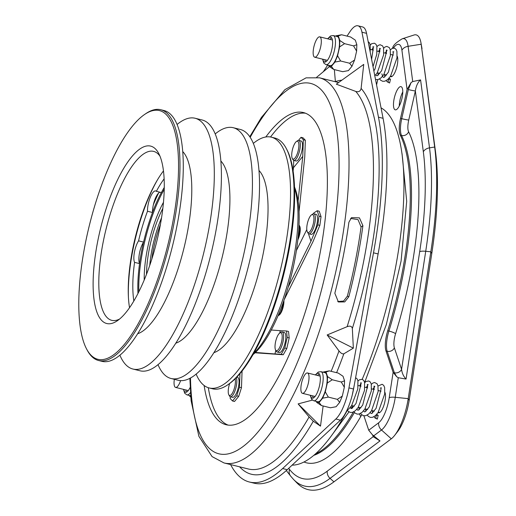 <?xml version="1.0" encoding="UTF-8"?>
<svg xmlns="http://www.w3.org/2000/svg" width="516" height="516" viewBox="0 0 516 516"><rect width="100%" height="100%" fill="white"/><g stroke="black" fill="none" stroke-linecap="round" stroke-linejoin="round"><path stroke-width="0.77" d="M292.114 465.148A184.709 58.302 -76.1 0 0 347.345 410.246M362.187 379.331A184.709 58.302 -76.1 0 0 391.276 288.089A184.709 58.302 -76.1 0 0 381.034 107.838M160.431 224.395A53.238 16.802 -76.1 0 0 154.426 244.7A53.238 16.802 -76.1 0 0 151.846 258.974M270.532 136.998A160.805 50.755 103.9 0 1 305.472 113.198M265.798 136.992A160.805 50.755 103.9 0 1 303.498 112.572A160.805 50.755 103.9 0 1 316.366 271.042A160.805 50.755 103.9 0 1 226.034 424.713A160.805 50.755 103.9 0 1 204.123 385.497M312.399 400.113L298.125 403.893L309.11 416.973L313.289 421.224L320.5 426.132L323.126 405.976M327.163 334.961L338.999 350.925C340.831 353.247 342.443 354.202 343.85 353.795L353.35 348.145L352.344 328.511C351.854 326.222 350.119 325.609 347.145 326.667L327.163 334.961L353.35 348.145M362.909 225.698L359.452 217.868L351.525 217.629L348.9 222.222A198.402 62.623 103.9 0 1 339.438 274.338A198.402 62.623 103.9 0 1 334.832 293.243L338.399 301.976L344.733 301.905L348.842 296.719A198.402 62.623 -76.1 0 0 353.447 277.814A198.402 62.623 -76.1 0 0 362.909 225.698L361.065 226.937A193.403 61.049 103.9 0 1 351.841 277.737A193.403 61.049 103.9 0 1 347.352 296.171L343.598 301.047L337.69 301.55M350.616 218.442L358.02 219.61L361.065 226.937M389.612 82.986A1.954 1.851 -87.3 0 1 390.199 79.129A1.954 1.851 -87.3 0 1 390.477 79.174L389.612 82.986L387.245 81.844L386.226 80.619M377.325 419.095A1.954 1.851 -87.3 0 1 377.912 415.238A1.954 1.851 -87.3 0 1 378.189 415.283L377.325 419.095L374.997 417.986L373.939 416.728M330.027 65.661A14.996 4.734 -76.1 0 0 338.451 51.329A14.996 4.734 -76.1 0 0 337.251 36.552L333.252 35.559A14.996 4.734 103.9 0 1 334.452 50.336A14.996 4.734 103.9 0 1 326.028 64.668L330.027 65.661M317.746 401.77A14.996 4.734 -76.1 0 0 326.164 387.439A14.996 4.734 -76.1 0 0 324.964 372.662L320.965 371.668A14.996 4.734 103.9 0 1 322.165 386.445A14.996 4.734 103.9 0 1 313.741 400.777L317.746 401.77M322.848 59.23A12.823 4.044 -76.1 0 0 324.551 62.062A12.823 4.044 -76.1 0 0 331.749 49.807A12.823 4.044 -76.1 0 0 330.724 37.171A12.823 4.044 -76.1 0 0 327.905 38.881M310.567 395.34A12.823 4.044 -76.1 0 0 312.264 398.171A12.823 4.044 -76.1 0 0 319.462 385.916A12.823 4.044 -76.1 0 0 318.437 373.281A12.823 4.044 -76.1 0 0 315.618 374.99M183.754 389.438A12.823 4.044 -76.1 0 0 185.45 392.263A12.823 4.044 -76.1 0 0 190.133 387.458M331.627 37.829A12.823 4.044 -76.1 0 0 329.905 39.377M319.34 373.939A12.823 4.044 -76.1 0 0 317.617 375.487M236.276 377.68A10.32 3.257 103.9 0 1 235.831 388.148A10.32 3.257 103.9 0 1 230.342 396.778A10.32 3.257 103.9 0 1 229.433 395.946L228.788 394.734A9.236 2.915 -76.1 0 0 234.516 387.755A9.236 2.915 -76.1 0 0 235.096 378.86M230.342 396.778L232.542 397.326A10.32 3.257 -76.1 0 0 238.037 388.696A10.32 3.257 -76.1 0 0 237.515 377.286L236.818 377.119M229.678 383.485A9.236 2.915 -76.1 0 0 229.136 385.271A9.236 2.915 -76.1 0 0 228.788 394.734M177.123 124.44A129.187 40.777 103.9 0 1 195.125 118.254A129.187 40.777 103.9 0 1 205.465 245.564A129.187 40.777 103.9 0 1 132.896 369.024A129.187 40.777 103.9 0 1 119.867 355.131M195.125 118.254L202.22 120.009A129.187 40.777 103.9 0 1 212.56 247.325A129.187 40.777 103.9 0 1 139.984 370.778L132.896 369.024M215.243 133.902A129.187 40.777 103.9 0 1 233.251 127.71A129.187 40.777 103.9 0 1 243.591 255.027A129.187 40.777 103.9 0 1 171.015 378.48A129.187 40.777 103.9 0 1 157.993 364.593M233.251 127.71L240.346 129.471A129.187 40.777 103.9 0 1 250.679 256.787A129.187 40.777 103.9 0 1 178.11 380.24L171.015 378.48M253.369 143.358A129.187 40.777 103.9 0 1 271.377 137.172A129.187 40.777 103.9 0 1 281.71 264.489A129.187 40.777 103.9 0 1 209.141 387.942A129.187 40.777 103.9 0 1 196.119 374.055M209.141 387.942L212.637 388.812A129.187 40.777 -76.1 0 0 227.575 384.936A129.187 40.777 -76.1 0 0 285.206 265.359A129.187 40.777 -76.1 0 0 286.264 148.453A129.187 40.777 -76.1 0 0 274.873 138.043L271.377 137.172M144.725 114.378L145.86 113.604A129.187 40.777 103.9 0 1 160.799 109.734A129.187 40.777 103.9 0 1 171.138 237.044A129.187 40.777 103.9 0 1 98.569 360.503A129.187 40.777 103.9 0 1 87.172 350.093L86.533 348.88A128.103 40.435 -76.1 0 0 169.79 236.78A128.103 40.435 -76.1 0 0 144.725 114.378A128.103 40.435 -76.1 0 0 87.578 232.955A128.103 40.435 -76.1 0 0 86.533 348.88M160.799 109.734L164.094 110.553A129.187 40.777 103.9 0 1 174.434 237.863A129.187 40.777 103.9 0 1 101.865 361.323L98.569 360.503M253.543 353.634A95.615 30.18 -76.1 0 0 291.443 269.075A95.615 30.18 -76.1 0 0 294.584 188.263M128.426 297.429A90.248 28.49 103.9 0 1 134.547 242.165A90.248 28.49 103.9 0 1 157.709 179.445M163.475 170.893A87.03 27.471 -76.1 0 0 157.128 180.419A87.03 27.471 -76.1 0 0 134.225 241.875A87.03 27.471 -76.1 0 0 128.368 296.3A87.03 27.471 -76.1 0 0 129.529 307.684M159.986 156.193A87.03 27.471 -76.1 0 0 153.652 151.394A87.03 27.471 -76.1 0 0 104.761 234.561A87.03 27.471 -76.1 0 0 111.72 320.333A87.03 27.471 -76.1 0 0 119.57 319.049M259.032 170.538A95.615 30.18 103.9 0 1 261.489 261.644A95.615 30.18 103.9 0 1 213.83 352.68M220.906 161.076A95.615 30.18 103.9 0 1 223.364 252.182A95.615 30.18 103.9 0 1 175.704 343.217M182.787 151.614A95.615 30.18 103.9 0 1 185.238 242.72A95.615 30.18 103.9 0 1 137.579 333.762M99.362 233.503A91.377 28.844 103.9 0 1 158.754 153.542A91.377 28.844 103.9 0 1 158.006 236.231A91.377 28.844 103.9 0 1 117.242 320.817A91.377 28.844 103.9 0 1 99.362 233.503M286.264 148.453L286.909 149.666A128.103 40.435 103.9 0 1 285.858 265.585A128.103 40.435 103.9 0 1 228.711 384.162L227.575 384.936M294.546 187.147A93.441 29.496 103.9 0 1 292.753 269.539A93.441 29.496 103.9 0 1 252.988 354.602M297.996 151.42A9.236 2.915 -76.1 0 0 296.468 141.487A9.236 2.915 -76.1 0 0 292.617 148.93A9.236 2.915 -76.1 0 0 292.269 158.393A9.236 2.915 -76.1 0 0 297.996 151.42M296.468 141.487L297.603 140.713A10.32 3.257 103.9 0 1 298.796 140.404A10.32 3.257 103.9 0 1 299.312 151.814A10.32 3.257 103.9 0 1 293.823 160.444A10.32 3.257 103.9 0 1 292.914 159.612L292.269 158.393M298.796 140.404L300.996 140.952A10.32 3.257 103.9 0 1 301.518 152.362A10.32 3.257 103.9 0 1 296.023 160.986L293.823 160.444M309.619 231.884A9.236 2.915 -76.1 0 0 313.818 220.7A9.236 2.915 -76.1 0 0 311.503 214.869A9.236 2.915 -76.1 0 0 311.071 215.217A9.236 2.915 -76.1 0 0 307.388 223.409A9.236 2.915 -76.1 0 0 307.31 231.774A9.236 2.915 -76.1 0 0 309.619 231.884M311.503 214.869L312.638 214.095A10.32 3.257 103.9 0 1 313.831 213.785A10.32 3.257 103.9 0 1 314.999 222.267A10.32 3.257 103.9 0 1 310.535 233.116A10.32 3.257 103.9 0 1 308.858 233.819A10.32 3.257 103.9 0 1 307.949 232.987L307.31 231.774M313.831 213.785L316.037 214.327A10.32 3.257 103.9 0 1 317.198 222.815A10.32 3.257 103.9 0 1 312.735 233.664A10.32 3.257 103.9 0 1 311.064 234.367L308.858 233.819M275.189 348.81A9.236 2.915 -76.1 0 0 275.57 349.945A9.236 2.915 -76.1 0 0 280.149 346.346A9.236 2.915 -76.1 0 0 282.02 334.632A9.236 2.915 -76.1 0 0 279.762 333.033A9.236 2.915 -76.1 0 0 276.066 339.928A9.236 2.915 -76.1 0 0 275.189 348.81M279.762 333.033L280.897 332.265A10.32 3.257 103.9 0 1 282.091 331.956A10.32 3.257 103.9 0 1 283.426 334.046A10.32 3.257 103.9 0 1 281.917 345.61A10.32 3.257 103.9 0 1 277.118 351.989A10.32 3.257 103.9 0 1 276.208 351.157L275.57 349.945M282.091 331.956L284.297 332.498A10.32 3.257 103.9 0 1 285.625 334.594A10.32 3.257 103.9 0 1 284.123 346.152A10.32 3.257 103.9 0 1 279.324 352.538L277.118 351.989M298.1 237.476A10.32 3.257 -76.1 0 0 298.983 234.335A10.32 3.257 -76.1 0 0 299.067 224.995L299.712 226.214A9.236 2.915 103.9 0 1 299.635 234.567A9.236 2.915 103.9 0 1 297.842 239.888M283.903 300.48A9.236 2.915 103.9 0 1 280.046 314.205A9.236 2.915 103.9 0 1 279.175 315.037L278.04 315.811A10.32 3.257 -76.1 0 0 279.008 314.883A10.32 3.257 -76.1 0 0 283.278 302.253M143.577 242.088L138.572 240.849A13.035 4.115 -76.1 0 0 134.74 250.705A13.035 4.115 -76.1 0 0 134.56 262.367L139.565 263.605A13.035 4.115 103.9 0 1 139.539 263.547A13.035 4.115 103.9 0 1 139.739 251.943A13.035 4.115 103.9 0 1 143.519 242.172A13.035 4.115 103.9 0 1 143.577 242.088A78.774 24.865 103.9 0 1 152.504 212.495A13.035 4.115 103.9 0 1 152.497 212.399A13.035 4.115 103.9 0 1 153.368 204.723A13.035 4.115 103.9 0 1 153.387 204.639A13.035 4.115 103.9 0 1 158.541 193.126A13.035 4.115 103.9 0 1 159.941 192.21M164.281 187.411A78.774 24.865 103.9 0 0 161.385 192.565L156.38 191.326A13.035 4.115 -76.1 0 0 155.709 190.939A13.035 4.115 -76.1 0 0 148.389 203.394A13.035 4.115 -76.1 0 0 147.499 211.25L152.504 212.495M152.497 212.399A78.883 24.897 103.9 0 1 161.34 192.558M138.836 291.74A78.883 24.897 103.9 0 1 143.474 247.119A78.883 24.897 103.9 0 1 164.249 189.346M139.539 263.547A78.883 24.897 103.9 0 1 142.474 246.874A78.883 24.897 103.9 0 1 143.519 242.172M144.216 279.943A62.365 19.685 103.9 0 1 147.924 246.429A62.365 19.685 103.9 0 1 163.488 202.285M320.597 47.188A10.488 3.309 103.9 0 1 314.708 57.212A10.488 3.309 103.9 0 1 313.863 46.879A10.488 3.309 103.9 0 1 319.759 36.855A10.488 3.309 103.9 0 1 320.597 47.188M327.396 60.32A10.488 3.309 103.9 0 1 327.112 60.288L314.708 57.212M308.31 383.298A10.488 3.309 103.9 0 1 302.421 393.321A10.488 3.309 103.9 0 1 301.583 382.988A10.488 3.309 103.9 0 1 307.471 372.965A10.488 3.309 103.9 0 1 308.31 383.298M315.115 396.43A10.488 3.309 103.9 0 1 314.825 396.398L302.421 393.321M180.594 380.608A10.488 3.309 103.9 0 1 175.608 387.413A10.488 3.309 103.9 0 1 174.344 379.305M188.301 390.528A10.488 3.309 103.9 0 1 188.018 390.496L175.608 387.413M385.981 350.964L393.127 372.32L396.714 376.757L394.372 372.752L387.181 351.267L385.981 350.964A18.686 5.902 103.9 0 1 386.561 335.071A18.686 5.902 103.9 0 1 387.722 330.737L388.922 331.033A172.757 54.528 -76.1 0 0 401.525 135.489L400.319 135.192A172.757 54.528 103.9 0 1 387.722 330.737M399.268 106.032A11.952 3.773 103.9 0 1 400.094 99.498A11.952 3.773 103.9 0 1 402.783 91.88M394.288 98.059A11.952 3.773 103.9 0 1 401.003 86.636A11.952 3.773 103.9 0 1 401.958 98.414A11.952 3.773 103.9 0 1 395.243 109.837A11.952 3.773 103.9 0 1 394.288 98.059M384.859 392.244A11.081 3.496 103.9 0 1 384.749 402.228A11.081 3.496 103.9 0 1 378.525 412.819A11.081 3.496 103.9 0 1 378.067 412.587M397.146 56.134A11.081 3.496 103.9 0 1 397.036 66.119A11.081 3.496 103.9 0 1 390.812 76.71A11.081 3.496 103.9 0 1 390.348 76.478M407.943 406.75A30.16 9.52 103.9 0 1 397.649 431.55L394.637 435.401A35.623 11.242 -76.1 0 0 406.795 406.111A35.623 11.242 -76.1 0 0 408.221 398.636L430.834 251.802A204.033 64.403 -76.1 0 0 434.666 147.041L421.179 44.241A35.623 11.242 -76.1 0 0 420.953 42.776A35.623 11.242 -76.1 0 0 413.974 35.023L402.228 38.81A28.993 9.153 103.9 0 1 408.092 46.311L421.179 44.241L435.498 151.627A198.576 62.681 103.9 0 1 431.769 253.588L409.156 400.422A30.16 9.52 103.9 0 1 407.943 406.75M333.936 481.841A204.033 64.403 103.9 0 1 296.952 482.937L293.559 479.454A201.421 63.578 103.9 0 0 330.066 478.371L333.936 481.841L391.302 438.8A35.623 11.242 -76.1 0 0 394.637 435.401M400.319 135.192A18.686 5.902 103.9 0 1 400.526 118.377L401.725 118.674L408.337 89.571L411.078 82.566L412.716 81.554L420.592 79.916C417.908 82.102 416.167 85.779 415.354 90.945L408.743 120.047A13.035 4.115 -76.1 0 0 408.601 131.78A178.407 56.315 103.9 0 1 395.585 333.723A13.035 4.115 -76.1 0 0 394.779 336.748A13.035 4.115 -76.1 0 0 394.372 347.836L401.564 369.321C402.048 373.203 403.538 376.448 406.047 379.067L398.281 377.712L396.714 376.757M363.89 415.78L368.727 430.234L372.313 434.678L379.995 440.916L373.191 436.684L372.584 434.878M389.045 78.187L390.199 79.129M376.764 414.296L377.912 415.238M400.526 118.377L407.079 89.539L401.919 50.213A22.22 7.011 -76.1 0 0 393.411 48.053M376.57 84.869L377.757 79.651M353.312 412.071A172.757 54.528 103.9 0 1 315.334 453.977M411.078 82.566L407.079 89.539M420.953 42.776L421.811 47.588A30.16 9.52 103.9 0 1 422.004 48.827M373.513 435.53A5.65 4.799 -18.5 0 1 373.191 436.684L327.234 471.16A7.824 6.921 53.1 0 0 330.066 478.371L379.995 440.916M394.372 372.752A5.65 4.799 161.5 0 0 401.564 369.321L419.682 251.705A194.648 61.443 -76.1 0 0 423.333 151.762L415.354 90.945A5.65 0.335 -167.2 0 1 408.337 89.571M307.471 372.965L319.875 376.048A10.488 3.309 103.9 0 1 320.146 376.151M319.759 36.855L332.162 39.938A10.488 3.309 103.9 0 1 332.433 40.042M228.072 425.081A160.805 50.755 103.9 0 1 208.316 387.71M319.843 225.369L317.843 224.873L319.049 216.172L317.23 210.741L319.23 211.238L321.049 216.668L319.843 225.369L312.96 241.714L284.155 299.751M305.356 140.262L303.356 139.765L301.028 137.308L303.027 137.804L305.356 140.262L304.75 156.89L299.061 211.663M289.192 337.922L287.193 337.425L286.541 330.982L288.547 331.478L289.192 337.922L286.793 348.5L283.258 354.744L255.078 352.783M242.075 370.998L241.469 387.684L238.734 396.32L234.516 401.467L232.516 400.971L236.734 395.824L239.469 387.187L241.469 387.684M239.966 373.59L239.469 387.187M232.516 400.971L230.181 398.513L230.246 396.752M238.734 396.32L236.734 395.824M133.831 300.97A78.774 24.865 103.9 0 1 134.56 262.367M138.572 240.849A78.774 24.865 103.9 0 1 147.499 211.25M156.38 191.326A78.774 24.865 103.9 0 1 164.14 178.839M137.966 293.462A78.774 24.865 103.9 0 1 139.565 263.605M313.496 213.759L313.844 212.927L317.23 210.741M296.397 250.55L306.788 229.614M317.843 224.873L310.961 241.217L308.4 233.58M288.192 287.09L310.961 241.217M319.049 216.172L321.049 216.668M303.356 139.765L302.75 156.393L293.462 167.719L293.727 160.411M298.512 140.371L301.028 137.308M298.119 200.982L302.75 156.393M293.127 170.964L293.462 167.719M283.258 354.744L281.259 354.247L284.793 348.003L286.793 348.5M281.259 354.247L274.983 353.957L275.796 350.37M287.193 337.425L284.793 348.003M279.73 333.059L280.265 330.692L286.541 330.982M255.414 352.46L274.983 353.957M271.248 330.001L280.265 330.692M185.754 389.935A12.823 4.044 -76.1 0 0 186.553 392.102M312.567 395.837A12.823 4.044 -76.1 0 0 313.367 398.004M324.854 59.727A12.823 4.044 -76.1 0 0 325.654 61.894M190.72 396.52L189.875 396.482L190.765 397.075M189.875 396.482L189.553 395.52M332.278 379.77L327.55 376.603L327.312 383.007L332.278 379.77L341.282 382.001L344.327 387.226L342.308 396.107L337.341 399.345L339.657 402.396L336.116 406.718L330.421 407.788L321.416 405.55L319.101 402.499L316.689 402.383L321.416 405.55M326.022 372.042L323.609 371.933L329.298 370.869L326.022 372.042L327.55 376.603M323.339 372.255L323.609 371.933M316.689 402.383L316.366 401.429M322.648 398.178L325.299 391.883L328.337 397.107L322.648 398.178L319.101 402.499M327.312 383.007L325.299 391.883M344.565 43.66L339.838 40.493L339.599 46.898L344.565 43.66L353.57 45.892L356.614 51.116L354.595 59.998L349.629 63.236L351.944 66.287L348.403 70.608L342.708 71.679L333.704 69.441L331.388 66.39L328.976 66.274L333.704 69.441M338.309 35.933L335.89 35.823L341.586 34.759L338.309 35.933L339.838 40.493M335.626 36.146L335.89 35.823M328.976 66.274L328.653 65.319M334.936 62.068L337.58 55.773L340.625 60.998L334.936 62.068L331.388 66.39M339.599 46.898L337.58 55.773M249.422 482.015L254.02 483.157A210.786 66.532 103.9 0 0 287.231 469.695L340.431 420.166A30.425 9.604 -76.1 0 0 353.55 389.025L378.112 253.956L373.507 252.814L348.945 387.884A30.425 9.604 -76.1 0 1 335.832 419.024L282.626 468.554A210.786 66.532 103.9 0 1 249.422 482.015A210.786 66.532 103.9 0 1 231.452 466.174L230.555 464.568M357.981 25.8L362.58 26.942A30.425 9.604 -76.1 0 1 366.553 33.34L383.072 118.312L378.467 117.171L361.948 32.198A30.425 9.604 -76.1 0 0 357.981 25.8A30.425 9.604 -76.1 0 0 349.99 31.637L347.016 36.107M327.725 65.087L323.287 71.743M383.072 118.312A210.786 66.532 103.9 0 1 378.112 253.956M378.467 117.171A210.786 66.532 103.9 0 1 373.507 252.814M328.337 397.107L337.341 399.345M341.282 382.001L344.559 380.827L344.327 387.226M329.298 370.869L338.303 373.1L343.03 376.267L344.559 380.827M342.308 396.107L339.657 402.396M340.625 60.998L349.629 63.236M353.57 45.892L356.846 44.718L356.614 51.116M341.586 34.759L350.59 36.991L355.318 40.158L356.846 44.718M354.595 59.998L351.944 66.287M341.902 80.154A202.743 63.997 103.9 0 0 335.394 81.625L334.349 69.602M361.116 88.436L363.728 64.397L336.335 84.179L355.743 91.422C358.639 92.293 360.432 91.3 361.116 88.436A202.743 63.997 103.9 0 1 352.344 328.511M298.125 403.893L320.5 426.132M316.663 77.271L329.46 66.603M348.842 296.719L347.352 296.171M338.593 82.547L319.559 77.819A198.402 62.623 103.9 0 1 335.432 273.345A198.402 62.623 103.9 0 1 223.983 462.936L212.076 456.596L198.892 436.31L191.107 400.726L189.849 378.293M190.475 377.957A190.791 60.224 -76.1 0 0 244.139 445.701A190.791 60.224 -76.1 0 0 325.989 271.493A190.791 60.224 -76.1 0 0 326.873 97.595A190.791 60.224 -76.1 0 0 250.208 137.275M223.983 462.936L248.402 468.999A198.402 62.623 -76.1 0 0 309.11 416.973M331.143 371.327A198.402 62.623 -76.1 0 0 338.999 350.925M347.145 326.667A198.402 62.623 -76.1 0 0 359.852 279.401A198.402 62.623 -76.1 0 0 355.743 91.422M190.423 392.618A14.996 4.734 103.9 0 1 186.927 394.869L190.662 395.798M146.492 274.273A56.502 17.834 103.9 0 1 149.859 246.267A56.502 17.834 103.9 0 1 162.85 208.367M161.553 217.797A54.328 17.151 -76.1 0 0 152.575 246.706A54.328 17.151 -76.1 0 0 149.756 265.327M395.585 333.723A5.65 0.948 -162.8 0 0 388.922 331.033A18.686 5.902 103.9 0 0 387.761 335.374A18.686 5.902 103.9 0 0 387.181 351.267A5.65 4.799 161.5 0 0 394.372 347.836M368.727 430.234L378.66 422.785A22.22 7.011 -76.1 0 0 388.322 402.396A22.22 7.011 -76.1 0 0 389.212 397.733L393.127 372.32M398.281 377.712L395.262 397.307A28.993 9.153 103.9 0 1 394.101 403.389A28.993 9.153 103.9 0 1 381.492 429.996L391.302 438.8M409.156 400.422L408.221 398.636L395.262 397.307A7.824 2.051 -171.2 0 0 389.212 397.733M420.592 79.916L429.512 147.86L434.666 147.041L435.498 151.627M401.919 50.213A7.824 5.786 172.5 0 1 408.092 46.311L412.716 81.554M378.66 422.785A7.824 6.921 -126.9 0 0 381.492 429.996L373.836 435.743M423.333 151.762A7.824 5.786 172.5 0 1 429.512 147.86A201.421 63.578 103.9 0 1 425.726 251.279L430.834 251.802L431.769 253.588M419.682 251.705A7.824 2.051 -171.2 0 1 425.726 251.279L406.047 379.067M313.722 455.37A172.757 54.528 -76.1 0 0 354.453 412.478M361.903 414.89A13.035 4.115 -76.1 0 0 360.587 416.799A178.407 56.315 103.9 0 1 303.956 461.988M288.696 468.335L289.528 469.405A194.648 61.443 -76.1 0 0 327.234 471.16M289.528 469.405A7.824 7.205 142.2 0 0 290.553 475.991L286.315 470.534M392.328 48.311L392.786 47.543A7.824 5.154 30.9 0 0 392.463 48.259M358.098 407.563A18.686 5.902 103.9 0 1 358.517 407.24M408.601 131.78A5.65 5.031 153.3 0 1 401.525 135.489A18.686 5.902 103.9 0 1 401.725 118.674A5.65 0.335 -167.2 0 0 408.743 120.047M359.226 414A5.65 3.625 -149.9 0 1 360.587 416.799M158.541 193.126A84.747 26.748 -76.1 0 0 153.368 204.723M353.55 389.025L348.945 387.884M340.431 420.166L335.832 419.024M287.231 469.695L282.626 468.554M366.553 33.34L361.948 32.198M343.85 353.795A202.743 63.997 103.9 0 1 336.613 372.681M313.289 421.224A202.743 63.997 103.9 0 1 239.611 466.819M351.667 405.544L354.273 406.189M358.336 407.195L360.942 407.846M365.012 408.853L367.618 409.498M371.681 410.51L374.287 411.155M378.351 412.161L379.77 412.516M377.293 72.743L379.905 73.388M383.969 74.401L386.574 75.046M390.638 76.052L392.05 76.407M370.198 52.084L370.217 44.679L369.295 42.622L368.179 41.719M373.023 66.635L376.77 54.361L376.88 46.317L375.958 44.273L374.397 43.196L371.63 43.712L370.043 45.292M374.81 75.826L377.183 72.911L383.614 54.838L383.549 47.969L382.627 45.924L380.144 44.737L378.299 45.369L376.951 46.64M375.525 79.509L378.06 79.58L380.995 77.929L383.814 74.627L390.386 55.586L390.231 49.659L389.309 47.595L386.826 46.395L384.988 47.014L383.627 48.298M377.796 72.866L378.138 75.226M379.557 78.967L380.569 80.186L382.711 81.302L384.762 81.225L387.716 79.541L390.56 76.162L396.985 57.908L396.92 51.407L396.004 49.284L394.392 48.162L392.186 48.375L390.296 49.949M384.465 74.523L384.813 76.878M346.952 410.272L348.79 408.995L351.667 405.537L357.794 388.967L357.93 380.789L357.007 378.731L355.608 377.706M347.255 410.11L348.274 411.336L350.416 412.445L352.467 412.368L355.427 410.678L358.278 407.285L364.49 390.47L364.599 382.427L363.67 380.382L362.109 379.305L359.349 379.821L357.994 381.092M352.17 405.666L352.512 408.021M353.924 411.762L354.931 412.974L357.072 414.096L359.117 414.032L362.064 412.361L364.896 409.02L371.327 390.947L371.268 384.078L370.34 382.034L368.779 380.963L366.012 381.479L364.67 382.749M358.839 407.324L359.181 409.678M360.6 413.419L361.593 414.625L363.728 415.754L365.78 415.69L368.714 414.032L371.533 410.723L378.105 391.631L377.944 385.762L377.022 383.704L374.539 382.504L372.694 383.13L371.339 384.401M365.509 408.975L365.85 411.336M367.269 415.077L368.321 416.328L370.378 417.405L372.526 417.321L375.345 415.722L378.138 412.484L384.704 393.966L384.633 387.51L383.717 385.394L382.104 384.272L378.009 386.058M372.184 410.633L372.526 412.987M322.577 59.166L323.822 63.068L326.028 64.668M310.29 395.275L311.535 399.178L313.741 400.777M183.483 389.367L184.722 393.276L186.927 394.869M290.553 475.991L293.559 479.454M376.396 83.973L377.002 82.96M392.786 47.543C393.269 45.202 396.417 42.293 402.228 38.81M158.18 193.506L153.568 203.891M315.341 374.919L318.256 372.055L320.965 371.668M327.628 38.81L330.543 35.946L333.252 35.559M381.556 388.019L380.627 387.787L380.976 389.419L376.112 408.285L372.017 413.329L371.049 413.51L370.269 412.432M372.952 389.219L374.416 386.807M374.887 386.368L373.958 386.129L374.3 387.71L369.379 406.756L365.334 411.678L364.373 411.852L363.599 410.775M366.283 387.561L367.553 385.394M368.211 384.71L367.289 384.472L367.637 386.103L362.683 405.144L358.659 410.027L357.627 410.143L356.924 409.117M359.613 385.904L360.884 383.736M361.542 383.053L360.613 382.82L360.968 384.478L356.027 403.467L351.989 408.369L351.035 408.543L350.254 407.466M354.311 384.833L352.26 395.011M393.843 51.91L392.915 51.677L393.263 53.309L388.4 72.175L384.304 77.219L383.53 77.477L382.82 76.813L381.859 73.872M385.239 53.109L386.51 50.942M386.703 50.697L387.168 50.258L386.245 50.02L386.587 51.6L381.659 70.647L377.622 75.568L376.661 75.742L375.88 74.665M378.57 51.452L379.841 49.284M380.498 48.601L379.57 48.362L379.924 49.994L374.971 69.034L373.848 70.879M371.901 49.794L373.165 47.627M373.829 46.943L372.9 46.711L373.255 48.369L371.604 59.334M319.559 77.819L306.065 77.858L284.929 89.629L261.412 117.442L249.809 136.688M370.469 49.439L373.281 50.142M377.138 51.097L379.95 51.794M383.807 52.755L386.619 53.451M390.483 54.406L393.289 55.109M358.181 385.549L360.994 386.252M364.851 387.206L367.663 387.903M371.526 388.864L374.332 389.561M378.196 390.515L381.008 391.218M402.041 153.671L406.698 201.298L401.1 260.973L386.336 324.519L364.618 382.511M352.247 406.408L351.003 408.524M348.977 411.871L332.362 434.453"/></g></svg>
